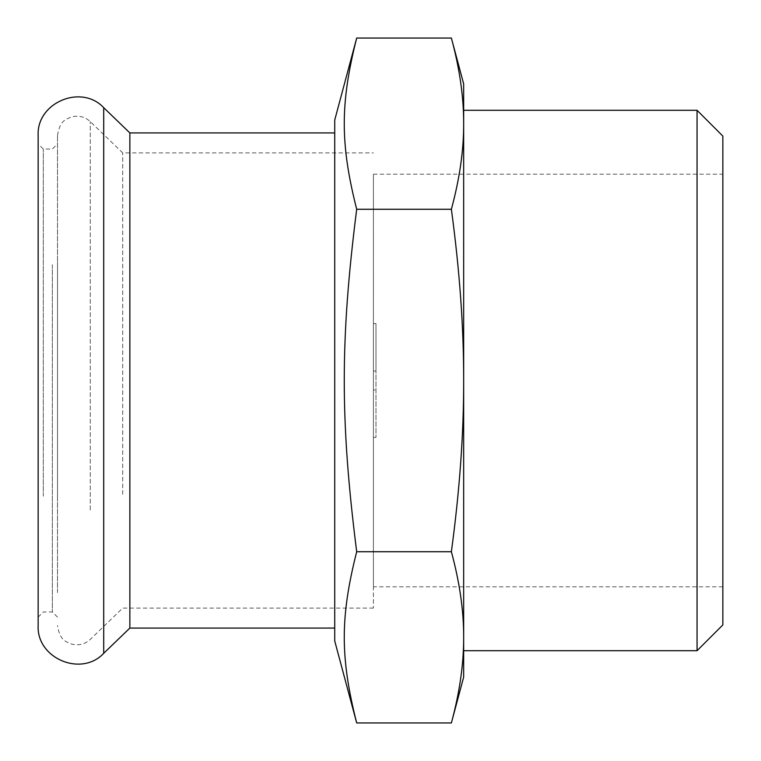 <?xml version="1.0" encoding="UTF-8"?>
<svg xmlns="http://www.w3.org/2000/svg" width="761" height="761" viewBox="0 0 761 761"><rect width="100%" height="100%" fill="white"/><g stroke="black" fill="none" stroke-linecap="round" stroke-linejoin="round"><path stroke-width="0.57" stroke-dasharray="3.81 2.85" d="M43.31 496.229L43.31 149.042L43.31 496.229M52.338 264.771L52.338 611.958L52.338 264.771M38.155 498.807L38.155 262.193L38.155 498.807M57.494 143.886L57.494 262.193L57.494 143.886L52.338 149.042L43.31 149.042L38.155 143.886L38.155 262.193M38.155 135.506L38.155 625.494M129.855 132.928L129.855 628.072M334.726 256.714L334.726 628.072L334.726 256.714M463.668 245.403L463.668 650.703L463.668 245.403M697.057 110.297L697.057 650.703M722.845 136.086L722.845 624.914M373.404 483.654L373.404 174.193L373.404 371.016L375.991 371.016L375.991 437.394L375.991 323.606L375.991 371.016L373.404 371.016L373.404 323.606L373.404 437.394L373.404 389.984L375.991 389.984L373.404 389.984L373.404 586.807L373.404 483.654M722.845 277.346L722.845 586.807L722.845 277.346M122.711 494.289L122.711 152.913L122.711 494.289M373.404 266.711L373.404 608.087L373.404 266.711M57.494 592.667L57.494 135.506L57.494 592.667M57.494 498.807L57.494 262.193L57.494 498.807M334.726 120.038L334.726 640.962M356.69 38.05C340.129 103.525 340.129 143.8 356.69 209.275C340.129 340.224 340.129 420.776 356.69 551.725C340.129 617.2 340.129 657.475 356.69 722.95M356.69 209.275L451.378 209.275C459.663 178.645 463.753 150.107 463.668 123.663C463.753 97.218 459.663 68.68 451.378 38.05M356.69 551.725L451.378 551.725C459.663 490.465 463.753 433.39 463.668 380.5C463.753 327.611 459.663 270.536 451.378 209.275M451.378 722.95C459.663 692.32 463.753 663.782 463.668 637.337C463.753 610.893 459.663 582.355 451.378 551.725M463.668 83.929L463.668 677.071M103.705 107.682L103.705 653.318M90.274 509.956L90.274 121.598L90.274 509.956M373.404 174.193L722.845 174.193M57.494 135.506C60.043 119.325 66.958 119.372 70.725 117.156C78.202 115.054 84.718 116.528 90.274 121.598L122.711 152.913L373.404 152.913M373.404 608.087L122.711 608.087L90.274 639.402C84.718 644.472 78.202 645.946 70.725 643.844C66.958 641.628 60.043 641.675 57.494 625.494M373.404 437.394L375.991 437.394M373.404 323.606L375.991 323.606M57.494 617.114L52.338 611.958L43.31 611.958L38.155 617.114M722.845 586.807L373.404 586.807"/><path stroke-width="1.14" d="M38.155 262.193L38.155 143.886M38.155 168.333L38.155 135.506C36.404 102.697 81.332 83.634 103.705 107.682L103.705 653.318C81.332 677.366 36.404 658.303 38.155 625.494L38.155 168.333M334.726 628.072L129.855 628.072L129.855 132.928L103.705 107.682M697.057 110.297L722.845 136.086L722.845 624.914L697.057 650.703L697.057 110.297L463.668 110.297M451.378 551.725C459.663 582.355 463.753 610.893 463.668 637.337L463.668 380.5C463.753 433.39 459.663 490.465 451.378 551.725L356.69 551.725C340.129 617.2 340.129 657.475 356.69 722.95L334.726 640.962L334.726 120.038L356.69 38.05L451.378 38.05C459.663 68.68 463.753 97.218 463.668 123.663C463.753 150.107 459.663 178.645 451.378 209.275L356.69 209.275C340.129 143.8 340.129 103.525 356.69 38.05M356.69 722.95L451.378 722.95C459.663 692.32 463.753 663.782 463.668 637.337L463.668 677.071L451.378 722.95M451.378 209.275C459.663 270.536 463.753 327.611 463.668 380.5L463.668 83.929L451.378 38.05M356.69 551.725C340.129 420.776 340.129 340.224 356.69 209.275M129.855 628.072L103.705 653.318M697.057 650.703L463.668 650.703M334.726 132.928L129.855 132.928"/></g></svg>
